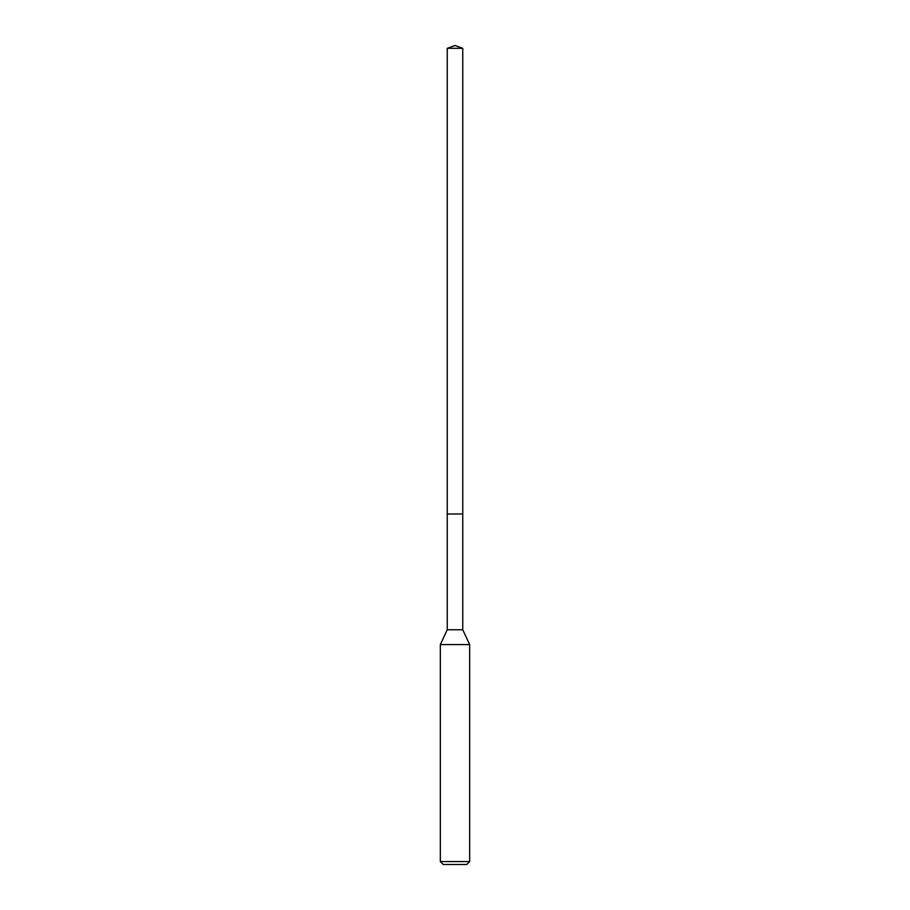 <?xml version="1.0" encoding="UTF-8"?>
<svg xmlns="http://www.w3.org/2000/svg" width="910" height="910" viewBox="0 0 910 910"><rect width="100%" height="100%" fill="white"/><g stroke="black" fill="none" stroke-linecap="round" stroke-linejoin="round"><path stroke-width="1.36" d="M447.242 513.991L447.242 629.765L462.758 629.765L462.758 48.321L447.242 48.321L447.242 513.991L462.758 513.991L447.242 513.991L447.242 48.321L455 45.5L447.242 48.321M462.758 629.765L469.662 644.576L440.338 644.576L447.242 629.765M469.662 861.565L466.728 864.5L443.272 864.5L440.338 861.565L469.662 861.565L469.662 644.576M455 45.5L462.758 48.321M440.338 861.565L440.338 644.576"/></g></svg>

